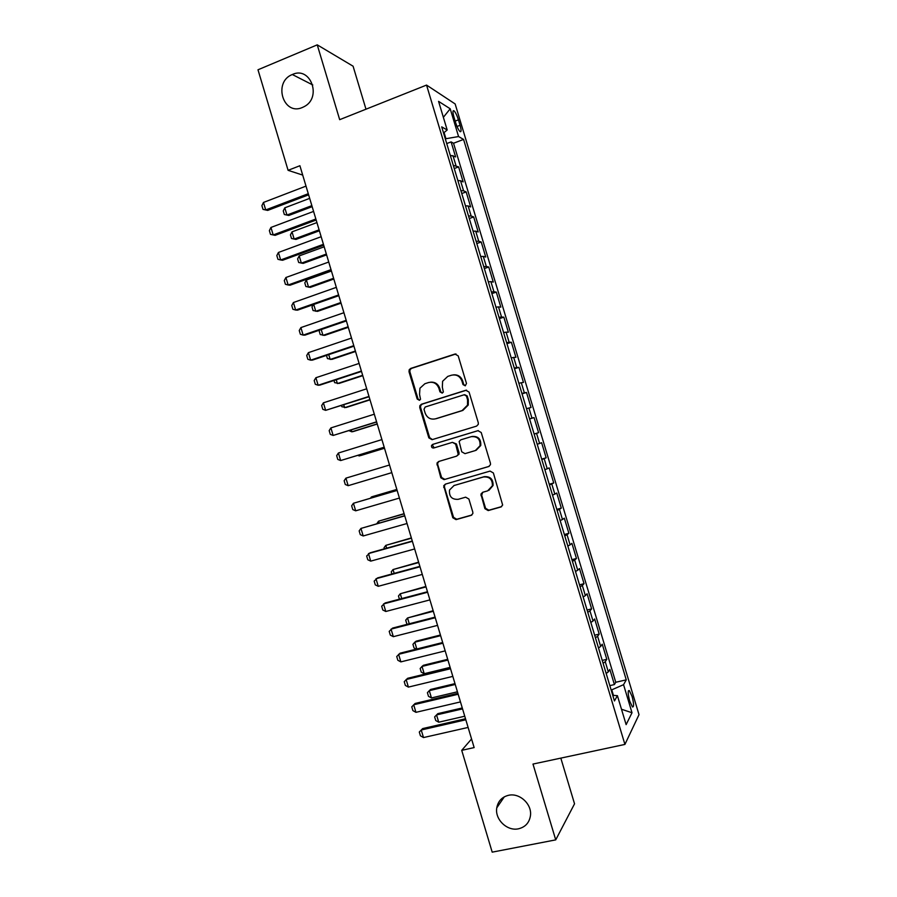 <?xml version="1.0" encoding="UTF-8"?>
<svg xmlns="http://www.w3.org/2000/svg" width="897" height="897" viewBox="0 0 897 897"><rect width="100%" height="100%" fill="white"/><g stroke="black" fill="none" stroke-linecap="round" stroke-linejoin="round"><path stroke-width="1.35" d="M465.274 385.822L466.485 383.445L458.188 355.851L454.925 354.057L410.68 368.443L409.189 369.755L409.021 371.795L417.195 399.042L419.437 400.297L420.525 399.3L419.549 394.433L419.931 388.233L424.886 383.725L428.564 382.548C433.464 381.528 436.906 383.434 438.891 388.289L439.956 391.843L442.221 393.099L443.353 392.023L442.344 387.201L442.602 381.281L447.76 376.404L451.471 375.215C456.438 374.184 459.914 376.101 461.921 380.978L462.987 384.555L465.274 385.822M508.487 795.314C501.939 796.985 498.026 801.167 496.77 807.861C494.673 819.365 507.197 831.463 518.522 828.794C525.384 827.079 529.365 822.684 530.463 815.586C532.078 804.116 519.52 792.578 508.487 795.314M292.478 74.451L292.31 74.518C272.8 82.008 283.217 116.128 302.379 107.494L304.038 106.698C322.202 97.795 310.743 65.873 292.478 74.451M632.082 696.453L629.313 690.567C627.721 690.365 627.844 693.863 629.694 701.073L632.452 706.971C634.056 707.128 633.932 703.629 632.082 696.453M484.896 508.677L488.181 510.572L500.862 506.996L502.656 505.045L493.372 472.966L490.076 471.093L445.383 484.133L443.712 485.782L452.794 517.748L456.035 519.632L471.104 515.383L472.842 513.577L472.809 512.097L468.896 499.046L465.644 497.173L458.165 499.326C451.83 499.64 448.949 496.546 449.52 490.031L454.028 485.535L483.461 476.98C489.605 476.531 492.576 479.469 492.375 485.815L487.632 490.872L482.687 492.285L480.927 494.124L484.896 508.677L485.591 508.33L488.865 510.214L501.67 506.603M365.987 109.199L353.082 66.199L317.246 44.85L339.683 119.671L426.546 85.08L624.917 744.42L532.986 764.065L555.725 839.872L492.195 852.15L461.72 750.341L474.143 747.582L299.901 165.732L288.094 170.329L302.693 175.083M317.246 44.85L257.988 69.787L288.094 170.329M476.565 426.12L478.292 424.348L478.292 422.756L469.075 392.09L465.801 390.273L421.422 404.244L419.863 405.679L419.751 407.574L428.833 437.859L432.051 439.676L476.565 426.12M481.218 432.511L490.435 463.211L490.48 464.68L488.708 466.541L444.037 479.637L440.819 477.787L436.962 463.11L438.599 461.518L456.562 456.158L458.255 454.465L455.665 444.183L452.424 442.344L433.744 447.995C432.04 448.074 431.3 447.233 431.535 445.484L432.668 444.396L477.933 430.672L481.218 432.511M609.825 685.622L614.4 684.568L609.848 669.431L608.312 671.864L605.251 661.694L603.109 663.275M602.246 660.405L606.809 659.329L602.246 644.192L600.665 646.434L597.604 636.265L595.429 637.767M594.655 635.199L599.207 634.101L594.655 618.964L593.018 621.027L589.957 610.857L587.759 612.27M587.075 610.016L591.628 608.884L587.075 593.758L585.371 595.619L582.321 585.472L580.09 586.773M579.507 584.833L584.037 583.667L579.484 568.552L577.735 570.234L574.674 560.087L572.421 561.298M571.927 559.661L576.457 558.472L571.905 543.358L570.1 544.86L567.05 534.713L564.762 535.834M564.359 534.511L568.877 533.289L564.325 518.186L562.464 519.498L559.414 509.35L557.104 510.382M556.79 509.361L561.298 508.117L556.757 493.014L554.839 494.135L551.79 483.999L549.446 484.941M549.233 484.234L553.729 482.956L549.188 467.864L547.215 468.795L544.165 458.67L541.788 459.511M541.676 459.107L546.161 457.806L541.62 442.714L539.59 443.466L536.541 433.341L534.141 434.092M534.119 434.002L538.592 432.668L534.063 417.587L529.589 418.944M529.555 418.843L531.977 418.148L528.927 408.023L531.035 407.541L526.494 392.471L522.043 393.85M521.919 393.447L524.353 392.841L521.314 382.727L523.478 382.425L518.948 367.355L514.497 368.768M514.273 368.05L516.75 367.546L513.701 357.432L515.921 357.32L511.391 342.262L506.951 343.697M506.637 342.676L509.137 342.262L506.099 332.159L508.375 332.226L503.845 317.179L499.405 318.637M499.012 317.314L501.535 317L498.497 306.886L500.829 307.144L496.299 292.108L491.87 293.599M491.388 291.962L493.933 291.738L490.894 281.636L493.283 282.073L488.753 267.037L484.346 268.562M483.763 266.622L486.331 266.487L483.292 256.396L485.737 257.024L481.218 241.988L476.812 243.536M476.139 241.293L478.74 241.248L475.702 231.157L478.202 231.975L473.683 216.951L469.288 218.532M468.514 215.975L471.149 216.031L468.122 205.94L470.667 206.938L466.148 191.924L461.764 193.528M460.901 190.669L463.57 190.814L460.531 180.734L463.144 181.912L458.625 166.909L453.299 165.373M454.252 168.546L458.625 166.909M453.949 117.059L455.62 122.586C457.078 127.116 458.546 130.121 460.026 131.579C461.383 132.229 461.406 130.132 460.071 125.3L458.434 119.839C456.977 115.309 455.497 112.293 454.005 110.813C452.649 110.14 452.626 112.226 453.949 117.059M426.546 85.08L455.149 103.951L639.012 714.651L624.917 744.42M614.4 684.568L615.757 682.269L626.263 679.848L463.57 139.427L458.569 136.546L445.304 138.822M626.263 679.848L623.561 684.68L632.004 712.745L626.128 724.63L617.405 695.668L614.445 700.961L441.705 126.858L447.188 130.009L438.566 101.361L450.204 108.784L458.569 136.546M615.757 682.269L453.534 143.24L451.101 141.905L455.609 156.908L450.249 155.259M463.57 190.814L466.148 191.924M471.149 216.031L473.683 216.951M478.74 241.248L481.218 241.988M486.331 266.487L488.753 267.037M493.933 291.738L496.299 292.108M501.535 317L503.845 317.179M509.137 342.262L511.391 342.262M516.75 367.546L518.948 367.355M524.353 392.841L526.494 392.471M531.977 418.148L534.063 417.587M538.592 432.668L536.541 433.341M546.161 457.806L544.165 458.67M553.729 482.956L551.79 483.999M561.298 508.117L559.414 509.35M568.877 533.289L567.05 534.713M576.457 558.472L574.674 560.087M584.037 583.667L582.321 585.472M591.628 608.884L589.957 610.857M599.207 634.101L597.604 636.265M606.809 659.329L605.251 661.694M613.425 695.388L611.754 689.838L611.137 689.984M445.887 138.598L444.071 132.554M555.725 839.872L574.54 803.813L560.816 758.111M471.564 738.971L461.72 750.341M446.728 143.565L451.101 141.905M453.534 143.24L463.57 139.427M443.544 132.98L447.188 130.009M460.531 180.734L457.862 180.555M468.122 205.94L465.476 205.85M475.702 231.157L473.089 231.168M483.292 256.396L480.714 256.486M490.894 281.636L488.327 281.826M498.497 306.886L495.963 307.178M506.099 332.159L503.587 332.529M513.701 357.432L511.223 357.903M521.314 382.727L518.858 383.288M528.927 408.023L526.505 408.684M537.202 444.25L539.59 443.466M544.849 469.68L547.215 468.795M552.507 495.11L554.839 494.135M560.165 520.563L562.464 519.498M567.823 546.015L570.1 544.86M575.482 571.49L577.735 570.234M583.151 596.976L585.371 595.619M590.82 622.462L593.018 621.027M598.501 647.97L600.665 646.434M617.405 695.668L612.752 695.343M606.181 673.49L608.312 671.864M611.754 689.838L623.561 684.68M443.365 117.305L450.204 108.784M632.004 712.745L621.498 709.247M465.33 385.8L463.738 384.465L462.661 380.9C461.024 376.594 457.986 374.576 453.568 374.845M430.538 382.189C434.967 381.853 438.016 383.849 439.687 388.188L440.741 391.731L442.322 393.065M455.99 353.956L411.532 368.387L410.041 369.699L409.873 371.728L418.036 398.918L419.583 400.241M466.586 390.161L422.252 404.11L420.682 405.545L420.581 407.429L429.652 437.658L432.432 439.564M466.44 396.037L464.153 394.77L425.178 406.991L424.012 409.324L425.133 413.046C427.095 417.879 430.526 419.818 435.426 418.843L462.09 410.579L467.505 405.175L467.572 399.804L466.44 396.037L467.18 395.925L464.68 394.691M467.18 395.925L468.312 399.681L468.245 405.04L462.841 410.434L436.222 418.686M489.213 466.339L444.037 479.637M439.138 461.361L437.747 462.852L437.714 464.556L441.604 477.507L444.811 479.346M456.562 456.158L459.006 454.23L459.017 452.604L456.427 443.97L452.424 442.344M478.292 430.594L433.464 444.183L432.332 445.26L434.305 447.827M475.388 450.541L480.041 445.731C480.444 439.227 477.507 436.2 471.217 436.671L460.834 439.81L459.141 441.492L461.731 451.796L464.994 453.647L475.388 450.541M476.105 450.316L480.747 445.517C481.162 439.025 478.224 436.009 471.945 436.469M482.709 492.274L481.678 495.267L485.591 508.33M488.899 490.356L493.058 485.512C493.26 479.177 490.3 476.24 484.167 476.688L483.461 476.98M453.826 485.602L484.167 476.688M445.63 484.066L444.497 485.479L444.486 487.116L453.557 517.378L456.786 519.251L471.889 515.001M309.667 198.372L284.809 207.824L286.962 215.033L311.842 205.637M288.8 215.471L284.338 214.506L288.8 215.471L312.156 206.658M284.338 214.506L283.261 210.907L284.809 207.824M308.276 193.707L265.714 209.943L267.698 210.414L263.023 209.393L261.902 205.66L263.471 202.442L306 186.116M308.613 194.828L267.698 210.414M263.471 202.442L265.714 209.943L263.023 209.393M316.921 222.579L292.007 231.863L294.16 239.084L319.097 229.845M292.007 231.863L290.437 234.891L291.514 238.49L295.965 239.432L319.377 230.776M324.176 246.787L299.194 255.914L301.358 263.135L326.351 254.053M299.194 255.914L297.613 258.897L298.69 262.496L303.141 263.404L326.598 254.894M331.43 271.017L306.404 279.976L308.557 287.197L333.606 278.283M306.404 279.976L304.801 282.903L305.877 286.502L310.317 287.388L333.83 279.023M313.726 304.475L315.766 311.281L340.86 302.524M313.266 304.644L311.988 306.92L313.064 310.53L317.493 311.382L341.051 303.175M315.845 219.003L273.193 234.947L270.479 234.352L269.369 230.607L270.95 227.446L313.58 211.412M270.95 227.446L273.193 234.947L275.144 235.339L316.159 220.023M323.425 244.32L280.671 259.973L277.947 259.311L276.825 255.567L278.429 252.461L321.16 236.718M278.429 252.461L280.671 259.973L282.6 260.265L323.705 245.229M331.015 269.638L288.161 285.011L285.414 284.282L284.293 280.537L285.919 277.498L328.739 262.036M285.919 277.498L288.161 285.011L290.067 285.212L331.251 270.445M338.595 294.967L295.651 310.048L292.893 309.274L291.772 305.518L293.397 302.536L336.319 287.365M293.397 302.536L295.651 310.048L297.524 310.16L338.808 295.674M321.227 329.558L322.976 335.366L348.126 326.766M319.68 330.085L319.175 330.948L320.251 334.559L324.68 335.388L348.294 327.327M346.186 320.319L303.141 335.108L300.36 334.267L299.239 330.522L300.899 327.584L343.91 312.717M300.899 327.584L303.141 335.108L304.991 335.13L346.377 320.924M328.739 354.64L330.186 359.462L355.391 351.03M326.486 355.391L327.45 358.598L331.868 359.394L355.526 351.489M353.788 345.67L310.642 360.179L307.839 359.282L306.718 355.526L308.389 352.656L351.501 338.068M308.389 352.656L310.642 360.179L312.459 360.112L353.934 346.175M336.252 379.734L337.395 383.568L362.657 375.305M333.987 380.474L334.648 382.66L339.055 383.423L362.769 375.664M361.379 371.044L318.143 385.25L315.318 384.297L314.197 380.541L315.89 377.727L359.103 363.431M315.89 377.727L318.143 385.25L319.937 385.093L361.502 371.436M343.764 404.85L344.616 407.687L369.923 399.58M341.499 405.567L341.847 406.722L346.242 407.462L370.013 399.849M368.981 396.418L325.645 410.344L322.808 409.335L321.687 405.579L323.391 402.82L366.705 388.805M323.391 402.82L325.645 410.344L369.071 396.721M351.276 429.966L351.826 431.816L377.2 423.877M349.011 430.672L351.826 431.816L353.44 431.502L377.256 424.046M358.8 455.093L359.058 455.956L384.477 448.175M357.701 455.441L360.639 455.564L384.499 448.253M396.833 489.437L372.883 496.478L371.336 497.016L371.593 497.846M396.855 489.515L371.336 497.016L370.528 498.16M376.83 523.669L378.568 521.191L379.117 523.007M404.099 513.667L378.568 521.191L404.143 513.846M384.365 548.829L384.028 547.708L385.811 545.365L386.652 548.19M411.353 537.92L385.811 545.365L411.431 538.189M391.888 574.002L391.249 571.849L393.043 569.561L394.187 573.374M418.619 562.172L393.043 569.561L418.731 562.542M399.423 599.185L398.47 595.989L400.286 593.758L401.733 598.568M425.884 586.447L400.286 593.758L426.03 586.907M407.642 624.2L406.79 623.774L405.702 620.152L407.53 617.966L409.267 623.785M433.161 610.722L407.53 617.966L433.329 611.283M416.309 649.125L414.022 647.948L412.934 644.326L414.784 642.196L416.813 649.002M440.438 635.02L416.174 641.153L414.784 642.196L440.629 635.67M447.715 659.317L423.395 665.294L422.027 666.426L424.203 673.703L450.126 667.379M424.203 673.703L421.254 672.133L420.166 668.5L422.027 666.426L447.939 660.057M454.992 683.626L430.627 689.457L429.282 690.668L431.457 697.944L457.436 691.8M431.457 697.944L428.486 696.319L427.409 692.686L429.282 690.668L455.239 684.467M376.583 421.814L333.146 435.449L330.298 434.372L329.177 430.616L330.892 427.914L374.307 414.201M330.892 427.914L333.146 435.449L376.639 422.005M384.196 447.222L340.658 460.553L337.788 459.432L336.667 455.665L338.404 453.019L381.909 439.597M338.404 453.019L340.658 460.553L384.219 447.311M391.81 472.641L348.171 485.681L345.278 484.492L344.156 480.736L345.917 478.146L389.522 465.005M345.917 478.146L348.171 485.681M399.423 498.059L355.683 510.819L352.779 509.574L351.658 505.807L353.429 503.273L397.113 490.345M355.683 510.819L353.429 503.273L397.136 490.435M407.036 523.5L363.207 535.969L360.28 534.657L359.159 530.901L360.953 528.423L404.693 515.685M363.207 535.969L360.953 528.423L404.749 515.876M414.661 548.953L370.73 561.13L367.792 559.762L366.66 555.994L370.091 552.81L412.284 541.026M370.73 561.13L368.476 553.584L412.373 541.317M422.285 574.416L378.254 586.302L375.294 584.878L374.172 581.11L377.592 577.892L419.874 566.377M378.254 586.302L376 578.744L419.998 566.781M429.921 599.891L385.788 611.485L382.806 609.994L381.685 606.226L385.093 602.975L427.477 591.751M385.788 611.485L383.535 603.928L427.622 592.255M437.545 625.377L393.323 636.679L390.33 635.132L389.197 631.365L392.594 628.079L435.079 617.125M393.323 636.679L391.058 629.122L435.258 617.73M445.181 650.886L400.858 661.885L397.842 660.282L396.721 656.503L400.107 653.184L442.681 642.521M400.858 661.885L398.604 654.317L442.894 643.227M452.828 676.394L408.404 687.102L405.366 685.431L404.233 681.664L407.619 678.311L450.294 667.929M408.404 687.102L406.139 679.534L450.529 668.736M460.464 701.914L415.95 712.33L412.889 710.603L411.768 706.836L415.143 703.45L457.896 693.336M415.95 712.33L413.685 704.762L458.176 694.256M462.28 707.957L437.859 713.631L436.547 714.92L438.723 722.208L464.747 716.221M438.723 722.208L435.729 720.526L434.641 716.894L436.547 714.92L462.56 708.888M468.111 727.445L423.496 737.569L420.424 735.787L419.291 732.008L422.655 728.588L465.509 718.766M423.496 737.569L421.231 730.001L465.823 719.786M455.979 165.609L452.951 155.54M455.171 121.095L458.434 119.839M457.01 126.477L460.071 125.3M462.661 380.9L461.921 380.978M440.741 391.731L439.956 391.843M439.687 388.188L438.891 388.289M418.036 398.918L417.195 399.042M409.873 371.728L409.021 371.795M411.532 368.387L410.68 368.443M455.687 354.035L454.925 354.057M463.738 384.465L462.987 384.555M429.652 437.658L428.833 437.859M420.581 407.429L419.751 407.574M422.252 404.11L421.422 404.244M466.541 390.173L465.801 390.273M462.841 410.434L462.09 410.579M468.312 399.681L467.572 399.804M441.604 477.507L440.819 477.787M437.714 464.556L436.929 464.814M459.017 452.604L458.266 452.839M456.427 443.97L455.665 444.183M433.464 444.183L432.668 444.396M481.678 495.267L480.971 495.593M454.79 485.232L454.028 485.535M471.833 515.013L471.104 515.383M456.786 519.251L456.035 519.632M453.557 517.378L452.794 517.748M444.486 487.116L443.701 487.419M501.524 506.648L500.862 506.996M488.865 510.214L488.181 510.572M504.316 796.828L496.77 807.861M312.795 84.98L292.31 74.518M628.416 690.768L629.313 690.567M453.019 111.194L454.005 110.813M410.041 369.699L409.189 369.755M420.682 405.545L419.863 405.679M468.245 405.04L467.505 405.175M437.747 462.852L436.962 463.11M459.006 454.23L458.255 454.465M432.332 445.26L431.535 445.484M480.747 445.517L480.041 445.731M481.644 493.798L480.927 494.124M493.058 485.512L492.375 485.815M444.497 485.479L443.712 485.782"/></g></svg>
